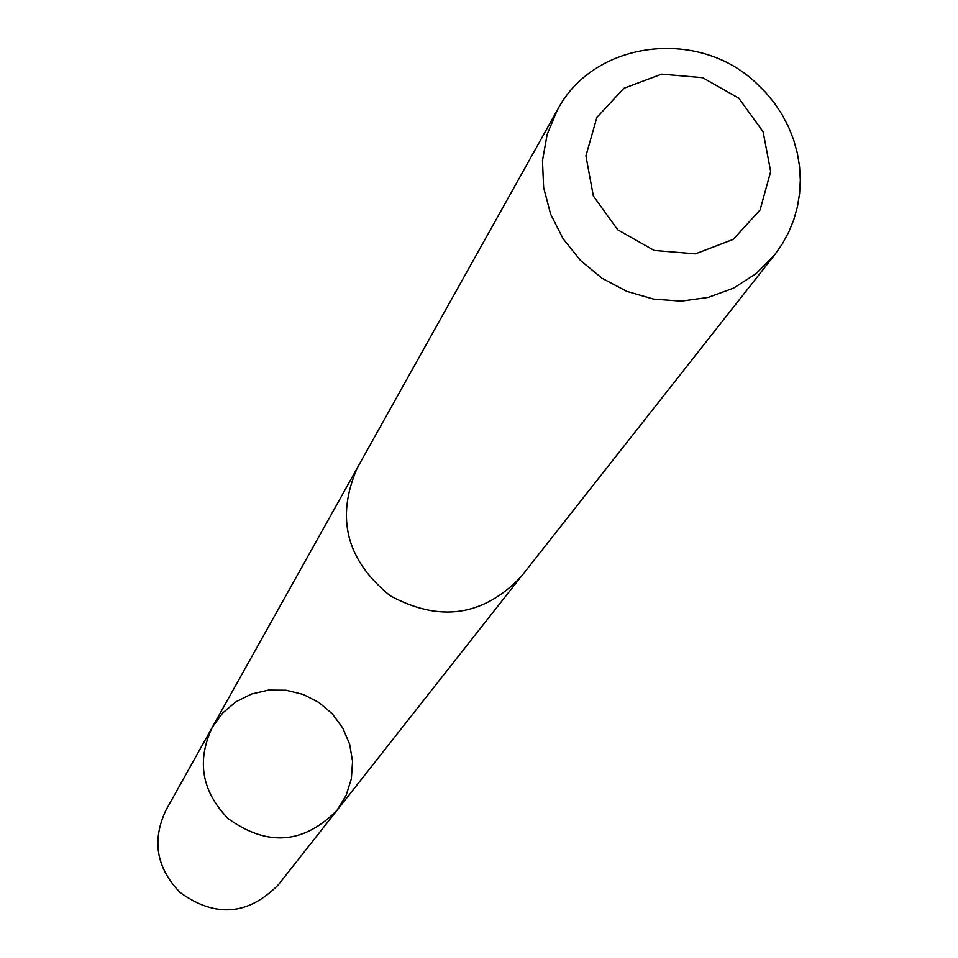 <?xml version="1.0" encoding="UTF-8"?>
<svg xmlns="http://www.w3.org/2000/svg" width="958" height="958" viewBox="0 0 958 958"><rect width="100%" height="100%" fill="white"/><g stroke="black" fill="none" stroke-linecap="round" stroke-linejoin="round"><path stroke-width="1.44" d="M228.064 818.551C201.647 791.284 196.426 760.796 212.401 727.086L222.639 713.039L235.931 701.807L251.535 694.023L268.575 690.095L286.131 690.239L303.219 694.442L318.906 702.477L332.342 713.89L342.784 728.056L349.658 744.21L352.568 761.454L351.358 778.842L346.089 795.427L337.036 810.276C303.65 844.094 267.33 846.848 228.064 818.551C201.647 791.284 196.426 760.796 212.401 727.086L166.081 809.917C151.639 840.382 156.298 867.9 180.068 892.473C215.394 917.956 248.146 915.405 278.323 884.833L337.036 810.276C303.65 844.094 267.33 846.848 228.064 818.551M557.472 109.835L357.43 467.648C335.468 517.595 346.365 560.286 390.157 595.732C439.686 622.568 483.299 616.257 520.996 576.812L774.687 254.816L782.363 243.847L788.757 232.087L793.799 219.681L797.427 206.748L799.607 193.468L800.313 179.972L799.547 166.429L797.307 152.969L793.631 139.772L788.554 126.983L782.147 114.732L774.483 103.165L765.634 92.423L755.718 82.616C697.113 27.327 593.325 41.158 557.472 109.835L547.174 134.324L542.479 160.669L543.641 187.66L550.611 214.089L563.076 238.734L580.476 260.456L602.043 278.275L626.76 291.34L653.5 299.088L681.042 301.147L708.118 297.435L733.493 288.154L756.018 273.713L774.687 254.816M738.786 98.207L702.621 77.694L661.655 74.137L623.909 88.292L596.858 117.451L585.913 155.891L593.337 196.007L617.694 229.776L654.17 250.445L695.424 253.858L733.229 239.392L760.065 209.982L770.675 171.542L763.071 131.677L738.786 98.207M356.089 470.127L212.401 727.086M519.212 579.003L337.036 810.276"/></g></svg>
